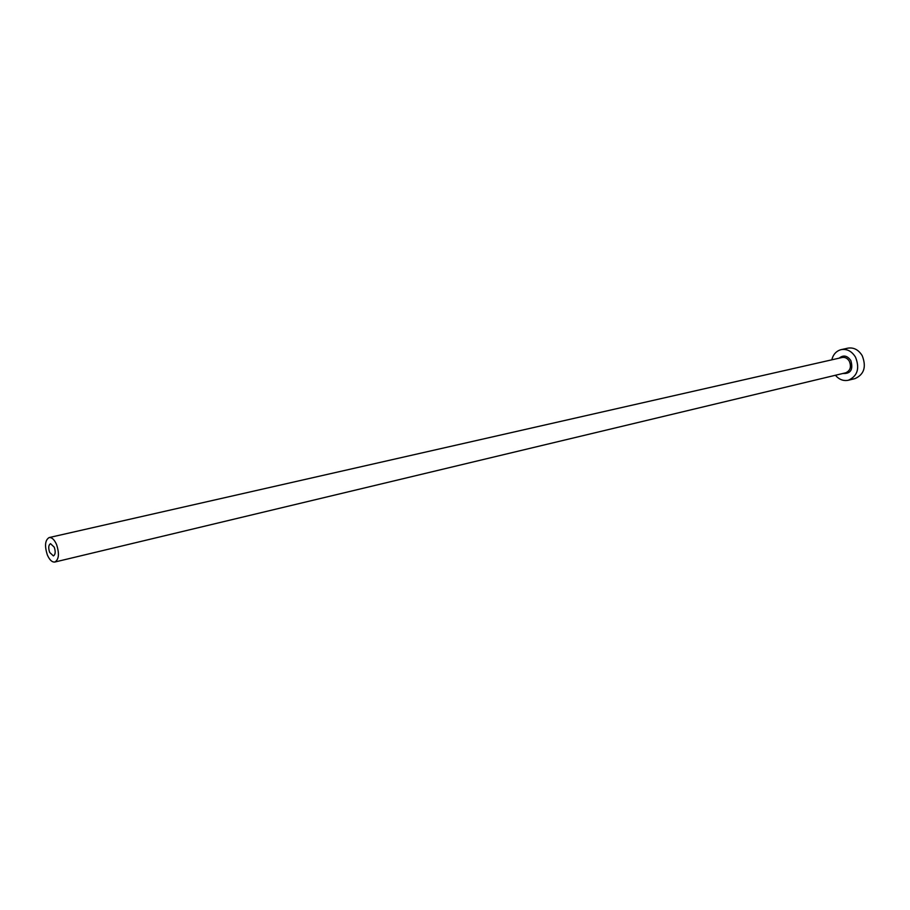 <?xml version="1.0" encoding="UTF-8"?>
<svg xmlns="http://www.w3.org/2000/svg" width="910" height="910" viewBox="0 0 910 910"><rect width="100%" height="100%" fill="white"/><g stroke="black" fill="none" stroke-linecap="round" stroke-linejoin="round"><path stroke-width="1.36" d="M49.663 552.415L53.394 555.919C55.43 554.656 55.726 551.744 54.259 547.183L50.539 543.691C48.492 544.942 48.196 547.854 49.663 552.415M56.568 544.555C54.35 539.585 51.881 537.253 49.151 537.56C45.045 540.074 44.453 545.898 47.377 555.009C49.595 560.014 52.086 562.357 54.85 562.027C58.934 559.502 59.503 553.678 56.568 544.555M835.391 375.261C839.111 379.572 843.422 381.233 848.313 380.255C857.516 376.092 859.927 368.402 855.536 357.186C851.84 351.226 847.051 348.712 841.17 349.633C836.347 350.919 833.23 354.32 831.785 359.825M848.313 380.255L854.968 378.628C864.147 374.465 866.559 366.81 862.202 355.662C858.505 349.736 853.728 347.233 847.858 348.155L841.17 349.633M839.179 358.142C843.388 354.752 847.278 355.537 850.839 360.519C853.398 369.619 850.702 373.942 842.751 373.498M54.85 562.027L845.697 372.804C850.327 370.723 851.544 366.878 849.348 361.259C847.494 358.267 845.083 357.004 842.125 357.482L49.151 537.56"/></g></svg>
